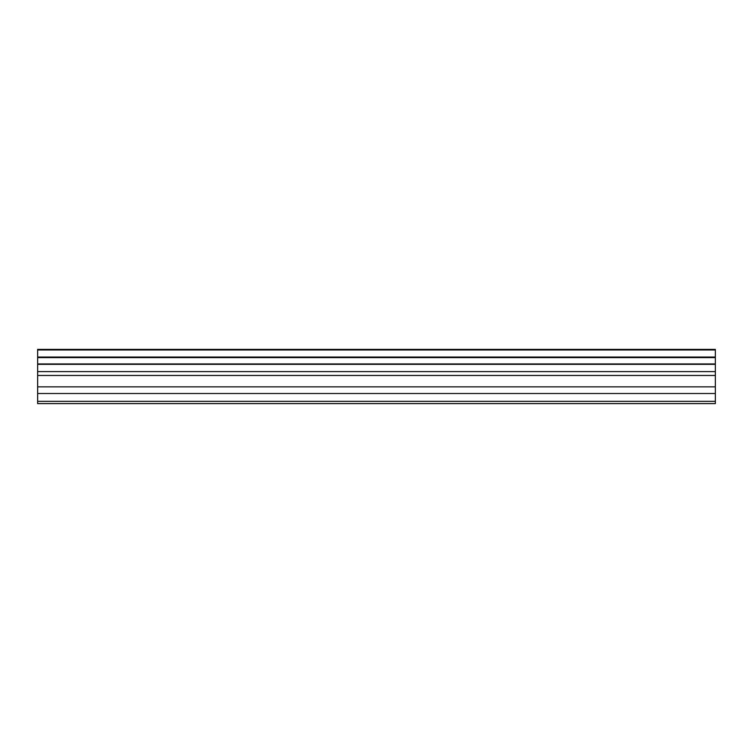 <?xml version="1.0" encoding="UTF-8"?>
<svg xmlns="http://www.w3.org/2000/svg" width="753" height="753" viewBox="0 0 753 753"><rect width="100%" height="100%" fill="white"/><g stroke="black" fill="none" stroke-linecap="round" stroke-linejoin="round"><path stroke-width="1.13" d="M37.65 393.508L37.65 349.392L715.35 349.392L715.35 403.608L37.65 403.608L37.65 393.508L715.35 393.508M715.35 363.944L37.65 363.944M37.65 357.609L715.35 357.609M37.65 349.966L715.35 349.966M715.35 357.035L37.65 357.035M715.35 401.349L37.65 401.349M37.65 386.854L715.35 386.854M37.65 375.465L715.35 375.465M37.65 371.596L715.35 371.596M37.65 364.33L715.35 364.33"/></g></svg>

